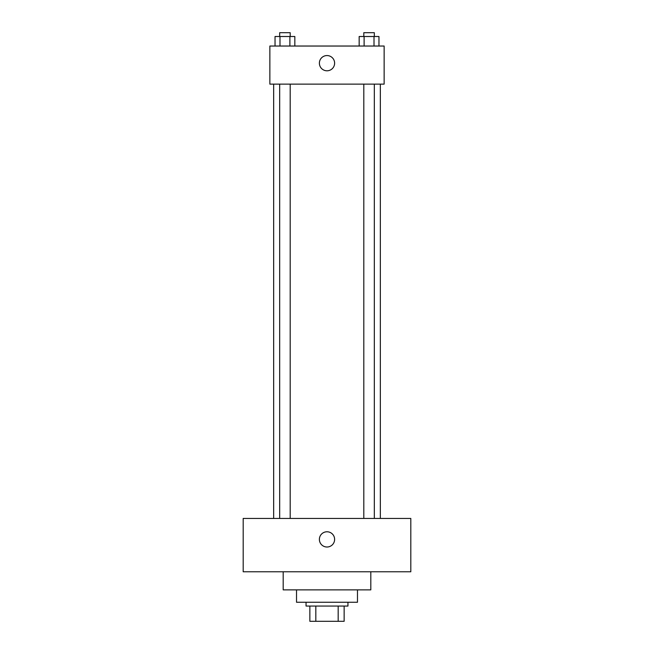 <?xml version="1.0" encoding="UTF-8"?>
<svg xmlns="http://www.w3.org/2000/svg" width="654" height="654" viewBox="0 0 654 654"><rect width="100%" height="100%" fill="white"/><g stroke="black" fill="none" stroke-linecap="round" stroke-linejoin="round"><path stroke-width="0.98" d="M338.175 606.062L338.175 621.3L309.857 621.3L309.857 606.062M338.175 621.3L344.143 621.3L344.143 606.062L344.143 621.3M347.953 602.252L347.953 606.062L306.047 606.062L306.047 602.252M315.825 606.062L315.825 621.3M357.476 589.867L357.476 602.252L296.524 602.252L296.524 589.867M370.81 571.776L370.81 589.867L283.19 589.867L283.19 571.776M410.81 571.776L243.19 571.776L243.19 518.434L410.81 518.434L410.81 571.776M327 531.776A7.619 7.619 0 0 1 333.597 543.204A7.619 7.619 0 0 1 320.403 543.204A7.619 7.619 0 0 1 327 531.776M380.334 84.129L380.334 518.434M363.804 518.434L363.804 84.129M290.196 84.129L290.196 518.434M384.143 84.129L269.857 84.129L269.857 46.033L384.143 46.033L384.143 84.129M334.619 63.176A7.619 7.619 0 0 1 323.19 69.774A7.619 7.619 0 0 1 323.19 56.579A7.619 7.619 0 0 1 334.619 63.176M378.96 46.033L378.96 36.51L359.16 36.51L359.16 46.033M374.006 36.51L374.006 46.033M364.106 36.51L364.106 46.033M363.804 36.51L363.804 32.7L374.317 32.7L374.317 36.51M294.84 46.033L294.84 36.51L275.04 36.51L275.04 46.033M289.894 36.51L289.894 46.033M279.994 36.51L279.994 46.033M279.683 36.51L279.683 32.7L290.196 32.7L290.196 36.51M273.666 84.129L273.666 518.434M374.317 518.434L374.317 84.129M279.683 84.129L279.683 518.434"/></g></svg>
